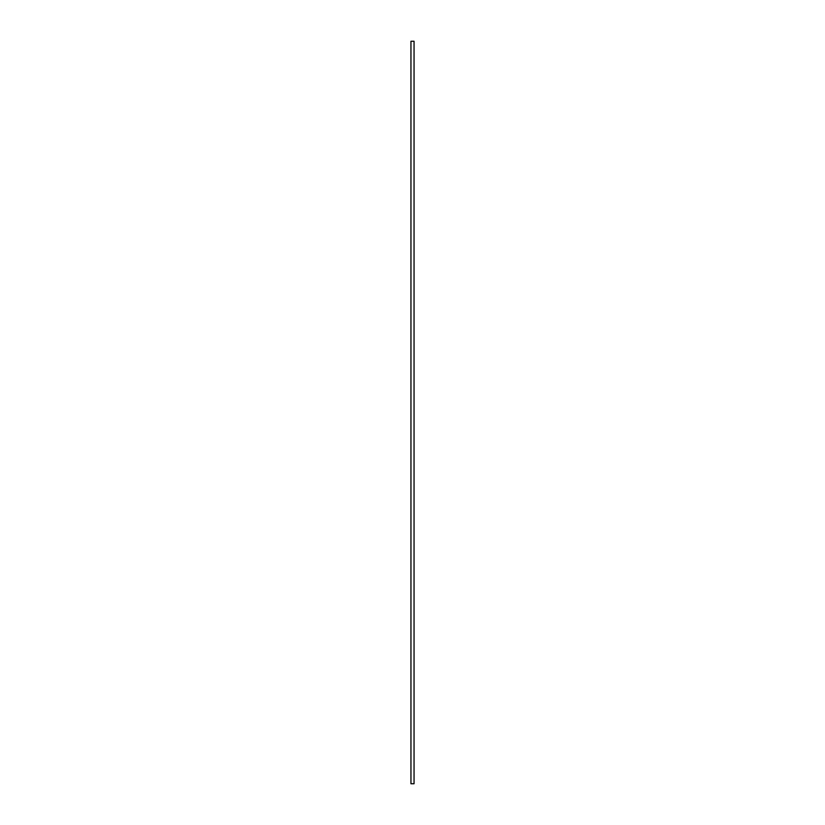 <?xml version="1.0" encoding="UTF-8"?>
<svg xmlns="http://www.w3.org/2000/svg" width="825" height="825" viewBox="0 0 825 825"><rect width="100%" height="100%" fill="white"/><g stroke="black" fill="none" stroke-linecap="round" stroke-linejoin="round"><path stroke-width="1.24" d="M410.953 41.25L410.953 783.75L414.047 783.75L414.047 41.25L410.953 41.25"/></g></svg>
